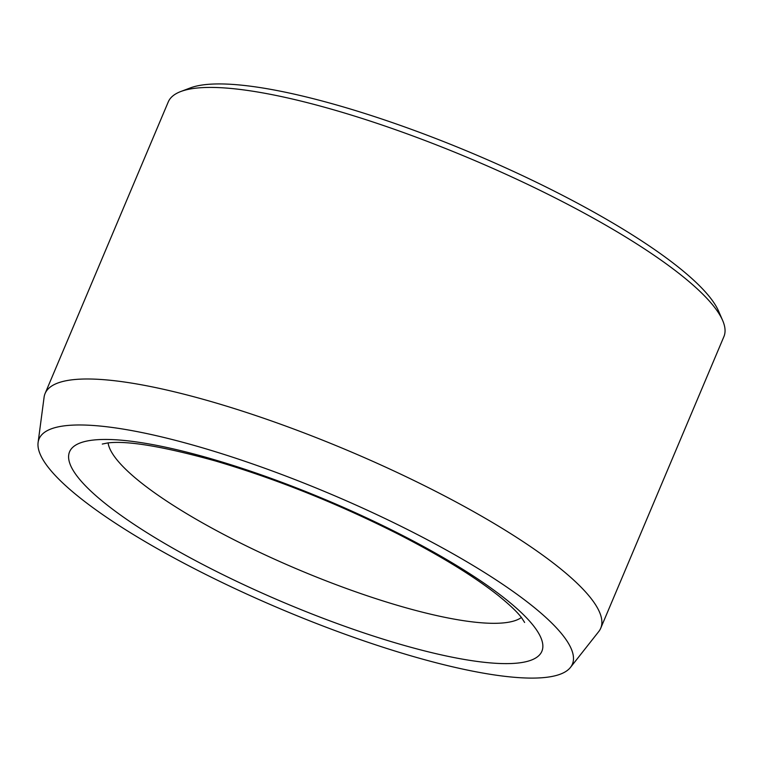 <?xml version="1.0" encoding="UTF-8"?>
<svg xmlns="http://www.w3.org/2000/svg" width="762" height="762" viewBox="0 0 762 762"><rect width="100%" height="100%" fill="white"/><g stroke="black" fill="none" stroke-linecap="round" stroke-linejoin="round"><path stroke-width="1.14" d="M59.569 479.908A289.465 62.655 22.9 0 1 38.1 442.532A289.465 62.655 22.9 0 1 330.108 493.824A289.465 62.655 22.9 0 1 570.462 667.407A289.465 62.655 22.9 0 1 339.633 632.26A289.465 62.655 22.9 0 1 59.569 479.908M38.1 442.532L44.082 397.278A301.59 65.275 22.9 0 1 45.101 393.497L168.259 101.927A301.59 65.275 22.9 0 1 180.804 91.516L190.3 87.925A294.046 63.646 22.9 0 1 473.707 153.867A294.046 63.646 22.9 0 1 718.566 311.077L722.614 320.383A301.59 65.275 22.9 0 1 723.9 336.633L600.732 628.212A301.59 65.275 22.9 0 1 598.732 631.574L570.462 667.407M180.804 91.516A301.59 65.275 22.9 0 1 471.478 159.153A301.59 65.275 22.9 0 1 722.614 320.383M45.101 393.497A301.59 65.275 22.9 0 1 348.32 450.723A301.59 65.275 22.9 0 1 600.732 628.212M212.407 459.134A256.346 55.483 -157.1 0 0 163.601 542.801A256.346 55.483 -157.1 0 0 541.182 652.682A256.346 55.483 -157.1 0 0 212.407 459.134M108.099 442.913A226.19 48.959 -157.1 0 0 399.536 605.952A226.19 48.959 -157.1 0 0 521.389 617.496M102.289 444.055L107.633 442.97C127.178 440.436 163.116 446.437 215.436 460.972C276.13 478.927 336.899 503.234 397.754 533.886C440.969 556.041 474.659 576.739 498.824 595.979C510.007 605.085 517.627 612.372 521.675 617.868L524.618 622.459"/></g></svg>
